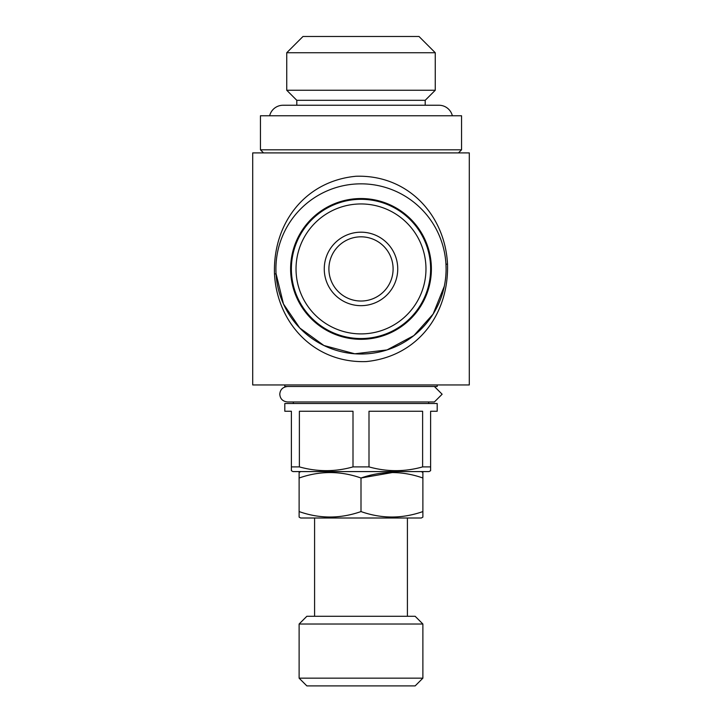 <?xml version="1.0" encoding="UTF-8"?>
<svg xmlns="http://www.w3.org/2000/svg" width="722" height="722" viewBox="0 0 722 722"><rect width="100%" height="100%" fill="white"/><g stroke="black" fill="none" stroke-linecap="round" stroke-linejoin="round"><path stroke-width="1.08" d="M442.126 394.23L434.382 401.973L442.126 394.23L434.382 386.496M311.886 36.488L410.114 36.488M302.987 36.488L419.013 36.488L435.258 52.733L286.742 52.733L302.987 36.488M296.796 105.25L296.796 100.304L286.742 90.25L435.258 90.25L435.258 52.733M286.742 90.25L286.742 52.733M425.204 105.25L425.204 100.304L435.258 90.25M296.796 100.304L425.204 100.304M269.649 115.773A13.772 13.772 0 0 1 283.033 105.25L438.967 105.25A13.772 13.772 0 0 1 452.351 115.773M300.668 471.583L299.116 472.477L299.116 478.009C319.801 470.753 340.423 470.753 361 478.009L392.669 472.486M421.332 471.583L422.884 472.477L422.884 478.009C402.307 470.753 381.676 470.753 361 478.009L361 511.573C381.577 518.829 402.199 518.829 422.884 511.573L422.884 517.105L421.332 517.999L300.668 517.999L299.116 517.105L299.116 511.573C319.693 518.829 340.324 518.829 361 511.573M407.407 616.281L407.407 517.999M314.593 616.281L314.593 517.999M306.85 616.281L415.15 616.281L422.884 624.016L299.116 624.016L306.85 616.281M422.884 678.166L415.15 685.9L306.85 685.9L299.116 678.166L422.884 678.166L422.884 624.016M299.116 678.166L299.116 624.016M284.811 384.952L284.811 386.496L437.189 386.496L437.189 384.952M428.678 403.517L428.678 401.973M293.322 403.517L293.322 401.973M430.619 411.251L437.189 411.251L437.189 403.517L284.811 403.517L284.811 411.251L291.381 411.251L291.381 466.899L299.377 466.899L299.377 411.251L353.004 411.251L353.004 466.899L368.996 466.899L368.996 411.251L422.623 411.251L422.623 466.899L430.619 466.899L430.619 411.251M291.381 466.899L291.381 470.69L292.933 471.583L429.067 471.583L430.619 470.69L430.619 466.899M422.623 466.899C404.843 471.908 386.965 471.908 368.996 466.899M353.004 466.899C335.234 471.908 317.355 471.908 299.377 466.899M260.443 149.806L461.557 149.806L461.557 115.773L260.443 115.773L260.443 149.806L263.539 152.902M458.461 152.902L461.557 149.806M431.386 268.927A70.386 70.386 0 0 1 361 339.313A70.386 70.386 0 0 1 290.614 268.927A70.386 70.386 0 0 1 361 198.541A70.386 70.386 0 0 1 431.386 268.927M275.912 268.927A85.088 85.088 0 0 0 361 354.015A85.088 85.088 0 0 0 446.088 268.927A85.088 85.088 0 0 0 361 183.839A85.088 85.088 0 0 0 275.912 268.927L275.957 271.598M274.495 274.044C272.717 223.667 304.846 181.087 355.973 176.258C408.228 174.553 445.032 215.318 447.514 264.053C449.048 314.485 417.253 356.569 366.18 361.578C313.944 363.392 277.086 322.689 274.495 274.044A7.734 0.569 176.8 0 0 276.048 273.62L283.466 303.98L299.765 328.005L323.907 345.504L354.809 353.789L387.019 349.935L413.859 335.604L433.119 314.07L444.301 286.255M252.709 152.902L469.291 152.902L469.291 384.952L252.709 384.952L252.709 152.902M393.102 268.927A32.102 32.102 0 0 1 361 301.029A32.102 32.102 0 0 1 328.898 268.927A32.102 32.102 0 0 1 361 236.825A32.102 32.102 0 0 1 393.102 268.927M291.381 268.927A69.619 69.619 0 0 1 361 199.308A69.619 69.619 0 0 1 430.619 268.927A69.619 69.619 0 0 1 361 338.546A69.619 69.619 0 0 1 291.381 268.927M296.029 268.927A64.971 64.971 0 0 1 361 203.947A64.971 64.971 0 0 1 425.971 268.927A64.971 64.971 0 0 1 361 333.898A64.971 64.971 0 0 1 296.029 268.927M397.741 268.927A36.741 36.741 0 0 1 361 305.668A36.741 36.741 0 0 1 324.259 268.927A36.741 36.741 0 0 1 361 232.186A36.741 36.741 0 0 1 397.741 268.927M446.088 268.927L445.97 264.46A7.734 0.541 -3 0 1 447.514 264.053M299.116 511.573L299.116 478.009M422.884 511.573L422.884 478.009M434.382 401.973L287.518 401.973C282.735 401.423 280.154 398.842 279.784 394.23C280.154 389.618 282.735 387.046 287.518 386.496"/></g></svg>
